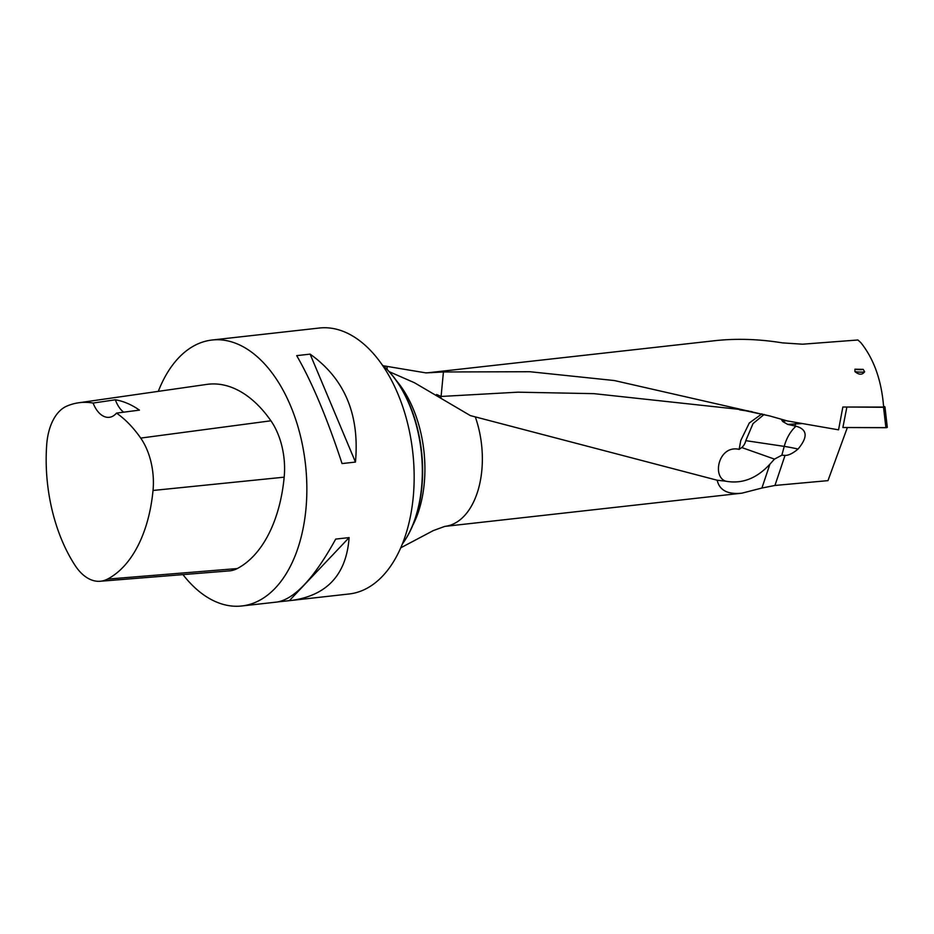 <?xml version="1.0" encoding="UTF-8"?>
<svg xmlns="http://www.w3.org/2000/svg" width="934" height="934" viewBox="0 0 934 934"><rect width="100%" height="100%" fill="white"/><g stroke="black" fill="none" stroke-linecap="round" stroke-linejoin="round"><path stroke-width="1.4" d="M785.027 455.383L781.851 455.197L784.233 446.382A36.122 25.311 98.5 0 1 795.99 426.196C807.42 429.395 808.108 437.019 798.045 449.056C792.744 453.457 788.401 455.558 785.027 455.383L774.951 485.458L827.968 480.636L847.36 427.538M774.951 485.458L761.911 488.038L769.92 464.163C756.692 478.535 741.923 484.197 725.625 481.173C711.743 476.375 718.888 444.654 739.133 449.359L741.736 447.538A9.258 6.515 111.8 0 0 745.787 440.661L753.014 423.604L764.14 414.439M389.174 371.662L414.486 382.753L470.351 415.595L717.184 480.228C719.46 490.292 727.691 494.611 741.865 493.187L761.911 488.038M854.914 371.592C859.023 374.989 862.257 375.036 864.627 371.767A10.04 2.043 -171.2 0 1 854.914 371.592L854.949 369.199A8.032 1.634 8.8 0 0 863.203 369.35L854.949 369.199M863.203 369.35L864.627 371.767M431.94 372.678A77.277 45.638 83.6 0 0 427.597 372.806L715.024 340.677C736.564 338.341 759.05 339.077 782.482 342.883L802.586 344.202L857.937 339.988L860.856 342.673C873.967 359.053 881.568 380.512 883.634 407.049L842.842 407.026L838.557 429.838L787.234 420.919L770.153 416.062L614.374 380.547L529.952 371.732L443.428 371.966L425.986 372.899L383.185 365.754M802.213 423.557L787.654 424.386L795.99 426.196M752.057 411.661L739.751 409.898L748.321 410.913M443.428 371.966L441.093 396.46L517.903 392.175L593.977 393.658L739.051 409.349L770.188 416.074M402.309 544.067A107.048 63.22 -96.4 0 0 403.511 542.385A107.048 63.22 -96.4 0 0 421.748 485.4A107.048 63.22 -96.4 0 0 383.827 366.338A107.048 63.22 -96.4 0 0 382.286 364.961M384.096 366.572A106.394 62.835 83.6 0 1 384.353 366.817A106.394 62.835 83.6 0 1 422.04 485.155A106.394 62.835 83.6 0 1 403.92 541.802A106.394 62.835 83.6 0 1 403.71 542.094M158.301 391.369A133.807 79.028 83.6 0 1 212.065 340.023L319.381 328.021A133.807 79.028 83.6 0 1 413.435 494.868A133.807 79.028 83.6 0 1 349.106 593.977L292.155 600.352C327.437 595.18 346.432 574.258 349.118 537.599L335.703 539.093C314.349 577.842 294.887 598.811 277.293 602.01L241.801 605.979A133.807 79.028 83.6 0 1 182.959 574.608M78.549 402.799L206.823 384.399A133.807 79.028 83.6 0 1 270.918 420.79A56.869 33.589 83.6 0 1 284.181 477.169A133.807 79.028 83.6 0 1 237.248 568.561A56.869 33.589 83.6 0 1 229.332 570.884L100.16 581.263A52.829 31.207 83.6 0 1 75.059 565.397A129.768 76.646 83.6 0 1 46.7 444.771A52.829 31.207 83.6 0 1 66.839 406.103A129.768 76.646 83.6 0 1 78.549 402.799A129.768 76.646 83.6 0 1 93.108 403.056L115.361 399.787A26.759 15.808 -96.4 0 0 123.627 412.186M115.361 399.787A130.48 77.067 -96.4 0 1 139.435 410.119L116.516 413.108A129.768 76.646 83.6 0 1 140.707 438.081A52.829 31.207 83.6 0 1 153.024 490.467A129.768 76.646 83.6 0 1 107.515 579.103A52.829 31.207 83.6 0 1 100.16 581.263M116.516 413.108A26.759 15.808 83.6 0 1 109.255 417.323A26.759 15.808 83.6 0 1 93.108 403.056M212.065 340.023A133.807 79.028 83.6 0 1 306.13 506.87A133.807 79.028 83.6 0 1 241.801 605.979M262.419 334.395L261.111 334.582M278.601 601.823L292.155 600.352M355.457 462.073C359.753 414.638 344.634 378.655 310.111 354.138L296.697 355.632C312.073 382.298 327.192 418.28 342.042 463.568L355.457 462.073L310.111 354.138M349.118 537.599L289.423 600.609M781.209 419.203L782.645 421.432L787.654 424.386M717.184 480.228L725.625 481.173M781.851 455.197L774.484 459.108L769.92 464.163M387.073 366.747L387.213 369.584M436.622 394.51L441.093 396.46L441.023 397.3M761.899 413.879L749.301 422.985L740.802 440.416L739.133 449.359M741.678 409.757A36.122 25.311 98.5 0 0 739.751 409.898L740.966 409.641M440.72 397.102L441.093 396.46M845.41 407.026L883.552 407.282L884.953 406.92L883.564 406.103M846.869 407.131L842.877 427.515L885.899 427.702L883.552 407.282M884.953 406.92L887.3 427.34L885.899 427.702M842.877 427.515L886.856 427.632M475.371 417.113A77.277 45.638 83.6 0 1 444.771 526.402L741.865 493.187M795.71 423.522L794.811 426.208M795.581 422.39L795.406 423.534M396.53 380.792A97.008 57.289 83.6 0 1 424.386 481.897A97.008 57.289 83.6 0 1 412.7 525.48M153.024 490.467L284.181 477.169M107.515 579.103L237.248 568.561M140.707 438.081L270.918 420.79M783.463 422.075L783.603 421.199A5.347 4.693 76.5 0 1 783.941 419.973M786.416 420.685A40.139 8.172 8.8 0 0 783.603 421.199L782.645 421.432M798.045 449.056A36.8 4.308 15.1 0 0 784.233 446.382L745.787 440.661M741.736 447.538L774.484 459.108M427.597 372.806L425.986 372.864M444.771 526.402L433.283 530.605L400.744 547.814M403.92 541.802L403.511 542.385"/></g></svg>
